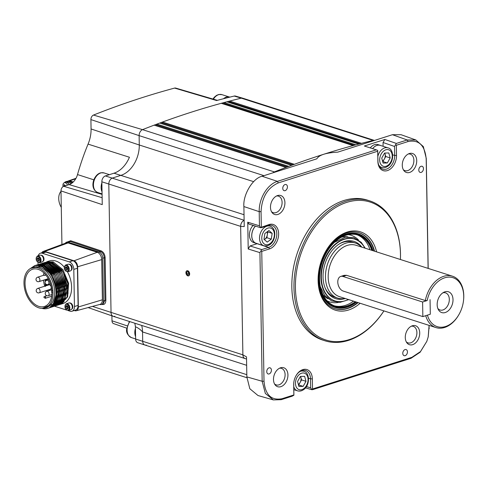<?xml version="1.0" encoding="UTF-8"?>
<svg xmlns="http://www.w3.org/2000/svg" width="488" height="488" viewBox="0 0 488 488"><rect width="100%" height="100%" fill="white"/><g stroke="black" fill="none" stroke-linecap="round" stroke-linejoin="round"><path stroke-width="0.73" d="M61.933 244.5L60.994 190.906L102.254 204.624L101.852 181.792A4.959 3.428 -72.2 0 1 105.371 175.942L113.991 173.197A25.882 17.885 107.8 0 0 129.436 157.252L88.06 144.125A26.95 18.617 107.8 0 0 91.073 128.966L90.908 119.591A3.898 2.69 -72.2 0 1 93.507 115.058A1155.474 798.301 -72.2 0 1 174.6 88.084L216.641 100.54A1156.542 799.033 -72.2 0 1 234.209 96.057A4.959 3.428 -72.2 0 1 235.539 96.081L242.676 98.173A5.142 3.55 107.8 0 0 241.298 98.155A1156.725 799.161 -72.2 0 0 229.665 101.071A0.64 0.445 107.8 0 0 229.189 101.809A0.64 0.445 107.8 0 1 228.939 102.407M361.486 143.344A0.64 0.445 -72.2 0 1 361.504 143.338A1156.725 799.161 107.8 0 1 373.137 140.422A5.142 3.55 -72.2 0 1 374.479 140.434A5.142 3.55 107.8 0 0 373.137 140.422L241.298 98.155A5.142 3.55 -72.2 0 1 242.731 98.192L374.479 140.434M227.207 101.913A0.64 0.445 107.8 0 0 226.865 101.803A1156.725 799.161 -72.2 0 0 224.065 102.547A0.64 0.445 107.8 0 0 223.596 103.291A0.64 0.445 107.8 0 1 223.327 103.907M355.886 144.82A0.64 0.445 -72.2 0 1 355.905 144.814A1156.725 799.161 107.8 0 1 358.704 144.07L226.865 101.803M160.119 123.177A0.64 0.445 107.8 0 0 159.728 123.061A1156.725 799.161 -72.2 0 0 156.935 124.098A0.64 0.445 107.8 0 0 156.495 124.849L156.502 124.904A0.64 0.445 107.8 0 1 156.062 125.654A1155.438 798.27 -72.2 0 0 156.02 125.666M154.531 125.263A0.64 0.445 107.8 0 0 154.141 125.148A1156.725 799.161 -72.2 0 0 142.539 129.643A5.142 3.55 107.8 0 0 139.117 135.621A5.142 3.55 -72.2 0 1 142.539 129.643A1156.725 799.161 107.8 0 1 241.298 98.155L234.209 96.057M246.879 377.718L144.863 345.01A5.142 3.55 -72.2 0 1 142.703 341.307L142.539 331.931A25.705 17.757 107.8 0 0 141.697 325.429A25.705 17.757 -72.2 0 1 142.539 331.931L142.703 341.307A5.142 3.55 107.8 0 0 144.863 345.01A5.142 3.55 107.8 0 0 146.296 345.053M259.451 225.828L260.726 227.737L248.831 224.065L247.739 222.205L259.451 225.828L259.207 211.652L243.884 206.558L244.232 226.578L240.645 226.371A5.142 3.55 -72.2 0 1 244.122 220.369A5.142 3.55 107.8 0 0 240.645 226.371L242.884 354.849A5.142 3.55 107.8 0 0 245.043 358.558L113.204 316.291A5.142 3.55 -72.2 0 1 111.044 312.582L108.8 184.104A5.142 3.55 -72.2 0 1 112.447 178.041L121.067 175.296A25.705 17.757 107.8 0 0 139.281 144.997L139.117 135.621L139.281 144.997A25.705 17.757 -72.2 0 1 121.067 175.296L112.447 178.041A5.142 3.55 107.8 0 0 108.8 184.104L111.044 312.582A5.142 3.55 107.8 0 0 113.149 316.273A5.142 3.55 107.8 0 0 114.857 316.267M246.544 359.04L245.043 358.558A5.142 3.55 107.8 0 0 245.055 358.564M189.649 273.902A2.696 1.751 -107.7 0 0 187.746 270.749A2.696 1.751 -107.7 0 0 185.928 272.713A2.696 1.751 -107.7 0 0 187.831 275.866A2.696 1.751 -107.7 0 0 189.649 273.902M154.141 125.148L285.98 167.414A1156.725 799.161 107.8 0 0 274.378 171.91A5.142 3.55 107.8 0 0 273.054 172.77A5.142 3.55 -72.2 0 1 274.378 171.91A1156.725 799.161 -72.2 0 1 323.721 154.269A1156.725 799.161 -72.2 0 1 373.137 140.422L373.82 140.642M156.935 124.098L288.774 166.365A1156.725 799.161 107.8 0 1 291.568 165.328A0.64 0.445 -72.2 0 1 291.586 165.322M161.626 123.586A1155.438 798.27 -72.2 0 1 161.644 123.58A0.64 0.445 107.8 0 0 162.083 122.83L162.083 122.787A0.64 0.445 107.8 0 1 162.522 122.037A1156.725 799.161 -72.2 0 1 221.265 103.303A0.64 0.445 107.8 0 1 221.613 103.419M162.522 122.037L294.362 164.304A1156.725 799.161 107.8 0 1 353.105 145.577L221.265 103.303M421.175 172.38A3.215 2.22 107.8 0 0 423.407 169.305A3.215 2.22 107.8 0 0 422.108 166.274A3.215 2.22 107.8 0 0 421.071 166.292A3.215 2.22 107.8 0 0 418.844 169.373A3.215 2.22 107.8 0 0 420.144 172.398A3.215 2.22 107.8 0 0 421.175 172.38M280.545 367.793A9.961 6.881 -72.2 0 1 287.932 374.93A9.961 6.881 -72.2 0 1 280.875 386.673A9.961 6.881 -72.2 0 1 275.067 384.788A9.961 6.881 -72.2 0 1 274.158 375.132A9.961 6.881 -72.2 0 1 280.509 367.806A9.961 6.881 -72.2 0 1 280.545 367.793M274.512 383.904A8.674 5.996 107.8 0 0 276.165 384.886A8.674 5.996 107.8 0 0 278.953 384.849A8.674 5.996 107.8 0 0 284.974 376.535A8.674 5.996 107.8 0 0 281.46 368.367A8.674 5.996 107.8 0 0 279.545 368.208M269.132 373.93A3.215 2.22 107.8 0 0 271.365 370.856A3.215 2.22 107.8 0 0 270.065 367.83A3.215 2.22 107.8 0 0 269.028 367.842A3.215 2.22 107.8 0 0 266.802 370.923A3.215 2.22 107.8 0 0 268.101 373.948A3.215 2.22 107.8 0 0 269.132 373.93M306.403 386.575L310.667 387.838L310.508 378.847A11.566 7.991 107.8 0 0 305.653 370.508A11.566 7.991 107.8 0 0 301.932 370.563A11.566 7.991 107.8 0 0 295.984 375.784M293.794 382.623A11.566 7.991 107.8 0 0 293.733 384.196L293.898 395.231L292.074 396.219L281.228 399.678L273.335 399.916L265.344 393.456L262.166 381.262L259.921 252.619L248.209 248.996L250.027 245.97L257.121 243.707A11.566 7.991 107.8 0 0 257.28 243.652M250.027 245.97L261.745 249.588L268.626 247.392A11.566 7.991 107.8 0 0 276.647 236.314A11.566 7.991 107.8 0 0 271.962 225.419A11.566 7.991 107.8 0 0 268.241 225.474L261.361 227.664L260.555 227.542L269.101 224.541A12.853 8.882 -72.2 0 1 278.636 233.746A12.853 8.882 -72.2 0 1 269.529 248.898L261.751 251.375L264.014 381.244C265.307 394.932 271.334 400.752 282.088 398.702L293.868 394.945L293.691 384.776A12.853 8.882 -72.2 0 1 293.77 382.824A12.853 8.882 -72.2 0 1 296.082 375.608A12.853 8.882 -72.2 0 1 302.798 369.63A12.853 8.882 -72.2 0 1 312.326 378.834L312.503 389.003L311.942 389.753L305.482 387.838M405.168 355.667A3.215 2.22 107.8 0 0 407.395 352.586A3.215 2.22 107.8 0 0 406.095 349.56A3.215 2.22 107.8 0 0 405.058 349.579A3.215 2.22 107.8 0 0 402.832 352.653A3.215 2.22 107.8 0 0 404.131 355.679A3.215 2.22 107.8 0 0 405.168 355.667M406.309 341.881A8.674 5.996 107.8 0 0 407.956 342.869A8.674 5.996 107.8 0 0 410.75 342.826A8.674 5.996 107.8 0 0 416.764 334.518A8.674 5.996 107.8 0 0 413.257 326.344A8.674 5.996 107.8 0 0 411.341 326.185M412.336 325.777A9.961 6.881 -72.2 0 1 419.723 332.914A9.961 6.881 -72.2 0 1 412.665 344.656A9.961 6.881 -72.2 0 1 406.858 342.771A9.961 6.881 -72.2 0 1 405.949 333.115A9.961 6.881 -72.2 0 1 412.305 325.789A9.961 6.881 -72.2 0 1 412.336 325.777M285.144 190.643A3.215 2.22 107.8 0 0 287.377 187.569A3.215 2.22 107.8 0 0 286.072 184.543A3.215 2.22 107.8 0 0 285.041 184.555A3.215 2.22 107.8 0 0 282.814 187.636A3.215 2.22 107.8 0 0 284.114 190.662A3.215 2.22 107.8 0 0 285.144 190.643M271.505 211.676A8.674 5.996 107.8 0 0 273.158 212.658A8.674 5.996 107.8 0 0 275.946 212.622A8.674 5.996 107.8 0 0 281.966 204.307A8.674 5.996 107.8 0 0 278.453 196.139A8.674 5.996 107.8 0 0 276.537 195.981M277.538 195.572A9.961 6.881 -72.2 0 1 284.925 202.703A9.961 6.881 -72.2 0 1 277.867 214.446A9.961 6.881 -72.2 0 1 272.06 212.561A9.961 6.881 -72.2 0 1 271.151 202.904A9.961 6.881 -72.2 0 1 277.507 195.578A9.961 6.881 -72.2 0 1 277.538 195.572M369.648 200.849L367.525 200.165A73.45 50.746 107.8 0 0 343.887 200.513A73.45 50.746 107.8 0 0 292.952 270.877A73.45 50.746 107.8 0 0 322.678 340.057L324.801 340.74A73.45 50.746 -72.2 0 1 295.075 271.554A73.45 50.746 -72.2 0 1 346.01 201.196A73.45 50.746 -72.2 0 1 369.648 200.849A73.45 50.746 -72.2 0 1 400.41 259.5A72.425 50.038 107.8 0 0 346.736 202.392A72.425 50.038 107.8 0 0 295.423 287.761A72.425 50.038 107.8 0 0 349.134 339.642A72.425 50.038 107.8 0 0 383.91 310.899M383.928 310.905A73.45 50.746 -72.2 0 1 348.444 340.392A73.45 50.746 -72.2 0 1 324.801 340.74M360.113 303.268A41.126 28.414 -72.2 0 1 348.615 309.99A41.126 28.414 -72.2 0 1 318.377 274.268A41.126 28.414 -72.2 0 1 325.777 251.192A41.126 28.414 -72.2 0 1 347.255 232.05A41.126 28.414 -72.2 0 1 376.59 251.863M318.396 274.073A39.845 27.529 107.8 0 0 334.884 308.678A39.845 27.529 107.8 0 0 347.706 308.489A39.845 27.529 107.8 0 0 358.088 302.621M374.57 251.216A39.845 27.529 107.8 0 0 359.211 232.794A39.845 27.529 107.8 0 0 346.389 232.983A39.845 27.529 107.8 0 0 325.679 251.363M409.334 153.549A9.961 6.881 -72.2 0 1 416.721 160.686A9.961 6.881 -72.2 0 1 409.664 172.429A9.961 6.881 -72.2 0 1 403.857 170.544A9.961 6.881 -72.2 0 1 402.942 160.887A9.961 6.881 -72.2 0 1 409.298 153.561A9.961 6.881 -72.2 0 1 409.334 153.549M403.301 169.659A8.674 5.996 107.8 0 0 404.949 170.641A8.674 5.996 107.8 0 0 407.742 170.599A8.674 5.996 107.8 0 0 413.757 162.291A8.674 5.996 107.8 0 0 410.249 154.117A8.674 5.996 107.8 0 0 408.334 153.958M364.353 146.01L376.907 150.036L364.353 146.01L384.855 139.47L396.366 143.435L394.542 146.467L383.037 142.502L384.855 139.47M392.706 154.818L394.7 155.458A11.566 7.991 107.8 0 1 382.781 169.147A11.566 7.991 107.8 0 1 377.925 160.808L377.712 150.45L376.907 150.036M396.366 143.435L407.212 139.977L392.437 134.706L337.714 152.152C331.87 152.451 327.204 153.159 323.721 154.269C320.244 155.379 317.938 156.892 316.816 158.82L262.093 176.266L277.416 181.359L375.864 149.975M261.056 211.633L259.207 211.652C258.823 198.543 267.345 184.36 277.416 181.359L278.325 182.902C267.613 187.697 261.861 197.268 261.056 211.633L261.324 227.018M243.884 206.558C242.835 194.773 252.851 178.114 262.093 176.266M242.89 354.855L240.645 226.371L242.89 354.855L246.507 356.874L246.855 376.895L262.166 381.262L264.014 381.244M245.043 358.558A5.142 3.55 -72.2 0 1 242.884 354.849L92.464 306.403M429.184 325.411L428.22 336.83M312.503 389.003L411.884 357.32L420.504 351.58L426.799 341.38L420.144 352.22L411.018 358.296L312.576 389.68L311.753 389.534L310.667 387.838M426.799 341.38L428.196 336.927L429.092 325.38M428.098 268.376L426.189 158.984C424.895 145.29 418.875 139.47 408.114 141.526L407.212 139.977L415.868 139.989L423.334 146.589L426.268 158.393L428.19 268.406M392.437 134.706L401.087 134.712L415.868 139.989M395.567 144.753L396.341 145.278L396.518 155.446L394.7 155.458L394.542 146.467M383.104 146.308L383.037 142.502M408.114 141.526L396.341 145.278M396.518 155.446A12.853 8.882 -72.2 0 1 387.411 170.593A12.853 8.882 -72.2 0 1 377.877 161.388L377.7 151.219L278.325 182.902M377.712 150.45L377.7 151.219M261.745 249.588L259.921 252.619M261.751 251.375L260.964 250.875M248.209 248.996L247.739 222.205M273.335 399.916L258.018 395.536L249.819 388.735L246.855 376.895M463.563 300.138L463.6 299.754A26.992 18.648 107.8 0 0 452.443 276.184L355.996 245.263A26.992 18.648 107.8 0 0 347.31 245.391A26.992 18.648 107.8 0 0 328.595 271.243A26.992 18.648 107.8 0 0 339.52 296.661L435.961 327.582A26.992 18.648 107.8 0 0 444.647 327.46A26.992 18.648 107.8 0 0 458.744 314.894L458.94 314.559A25.705 17.757 107.8 0 0 463.563 300.138A25.705 17.757 107.8 0 0 444.666 277.812A25.705 17.757 107.8 0 0 427.183 300.529L425.322 300.553L346.571 275.311L344.192 275.324M345.022 298.43A28.92 19.977 -72.2 0 1 337.605 298.076A28.92 19.977 -72.2 0 1 325.899 270.84A28.92 19.977 -72.2 0 1 345.949 243.134A28.92 19.977 -72.2 0 1 355.258 243A28.92 19.977 -72.2 0 1 361.498 247.026M425.719 315.687A26.992 18.648 107.8 0 0 435.961 327.582M452.443 276.184A26.992 18.648 107.8 0 0 443.757 276.312A26.992 18.648 107.8 0 0 425.322 300.553M422.852 316.602L343.216 291.074A7.71 5.002 72.3 0 1 337.781 282.064A7.71 5.002 72.3 0 1 340.746 276.421A7.71 5.002 72.3 0 1 342.96 276.458L422.596 301.993L422.852 316.602L430.306 314.229L430.05 299.614L430.306 314.229L427.433 315.144A25.705 17.757 107.8 0 0 445.514 326.521A25.705 17.757 107.8 0 0 458.94 314.559M445.269 312.521A10.925 7.546 107.8 0 0 453.01 299.644A10.925 7.546 107.8 0 0 444.91 291.818A10.925 7.546 107.8 0 0 443.903 292.221A10.925 7.546 107.8 0 0 438.34 309.575A10.925 7.546 107.8 0 0 445.269 312.521M437.827 308.428A8.998 6.216 107.8 0 0 440.042 309.996A8.998 6.216 107.8 0 0 442.939 309.953A8.998 6.216 107.8 0 0 449.18 301.334A8.998 6.216 107.8 0 0 445.538 292.861A8.998 6.216 107.8 0 0 442.823 292.849M422.596 301.993L427.183 300.529M99.82 304.427L100.009 304.488A5.142 3.337 -107.7 0 0 101.486 304.512A5.142 3.337 -107.7 0 0 103.462 300.748L102.718 258.128A5.142 3.337 -107.7 0 0 99.094 252.119L68.125 242.188A5.142 3.337 -107.7 0 0 66.649 242.164A5.142 3.337 -107.7 0 0 65.319 243.25M101.486 304.512L103.023 304.024L104.957 300.272L104.212 257.652C103.938 254.638 102.754 252.631 100.662 251.619L70.26 241.511L66.649 242.164M88.06 144.125A195.395 134.999 107.8 0 0 77.513 174.57A12.81 8.851 -72.2 0 1 69.113 184.604L63.757 186.312L102.132 197.701M174.6 88.084A3.898 2.69 -72.2 0 1 175.704 88.084L217.38 100.345M60.994 190.906A3.898 2.69 -72.2 0 1 63.757 186.312M144.863 345.01L137.787 342.741A5.142 3.55 -72.2 0 1 135.627 339.038L135.414 326.783C138.049 327.796 140.422 329.51 142.539 331.931L246.654 365.311M135.414 326.783A25.882 17.885 107.8 0 0 134.779 323.209M111.904 315.84L111.99 320.811L127.228 325.874M126.764 328.18L113.588 323.605A3.898 2.69 -72.2 0 1 111.99 320.811M73.255 181.994L69.68 180.847A3.599 2.336 -107.7 0 0 68.613 180.841A3.599 2.336 -107.7 0 0 67.954 181.274M61.006 191.375A11.889 7.71 -107.7 0 0 61.281 207.363M73.017 182.219L69.467 181.079A2.958 1.915 -107.7 0 0 68.613 181.066L67.887 181.298M64.489 182.689A3.599 2.336 72.3 0 1 65.477 181.835A3.599 2.336 72.3 0 1 66.514 181.859L68.094 181.353A3.599 2.336 -107.7 0 0 67.063 181.335L65.477 181.835M72.425 182.738L68.094 181.353M71.48 183.451L66.514 181.859M68.942 184.659A3.599 2.336 -107.7 0 0 68.887 184.519A3.599 2.336 -107.7 0 0 65.752 182.286L64.312 182.744A3.599 2.336 -107.7 0 0 63.105 186.623M67.509 185.117A3.599 2.336 -107.7 0 0 67.448 184.976A3.599 2.336 -107.7 0 0 64.312 182.744M65.758 185.678A6.24 2.043 -115.3 0 1 65.654 185.422A6.417 0.708 156.9 0 0 64.691 185.946A6.417 4.831 -120.4 0 1 64.325 184.616A6.24 2.623 -178.5 0 0 63.885 184.873A6.417 4.831 59.6 0 0 64.239 186.16M64.41 185.037L63.885 184.873M64.367 185.025A3.599 2.336 -107.7 0 0 64.52 186.068M372.978 250.704A38.576 26.651 107.8 0 0 358.387 233.856A38.576 26.651 107.8 0 0 329.491 246.471A38.576 26.651 107.8 0 0 334.829 307.33A38.576 26.651 107.8 0 0 356.502 302.109M355.721 233.679A38.576 26.651 107.8 0 0 354.727 233.081M334.664 308.605A39.845 27.529 107.8 0 0 357.649 302.475M374.131 251.076A39.845 27.529 107.8 0 0 358.991 232.727M331.407 305.836A38.576 26.651 107.8 0 0 332.56 305.927M361.785 247.117A30.061 20.764 107.8 0 0 339.19 244A30.061 20.764 107.8 0 0 331.498 251.228A30.061 20.764 107.8 0 0 325.112 287.914A30.061 20.764 107.8 0 0 345.303 298.522M353.855 242.627A28.92 19.977 107.8 0 0 338.709 244.317M364.871 248.105A32.403 22.387 107.8 0 0 355.715 239.523A32.403 22.387 107.8 0 0 330.461 249.764A32.403 22.387 107.8 0 0 321.549 280.917A32.403 22.387 107.8 0 0 335.951 301.169A32.403 22.387 107.8 0 0 348.389 299.51M355.52 239.449A32.428 22.405 107.8 0 0 355.325 239.37A32.428 22.405 107.8 0 0 330.047 249.618A32.428 22.405 107.8 0 0 321.128 280.795A32.428 22.405 107.8 0 0 335.543 301.065A32.428 22.405 107.8 0 0 335.75 301.114M323.062 294.88A32.714 22.6 107.8 0 0 328.052 298.778M370.008 249.752A37.289 25.766 107.8 0 0 357.1 234.819M358.448 239.937A35.002 24.18 107.8 0 0 348.334 234.643M371.777 250.32A37.289 25.766 107.8 0 0 357.991 235.082A37.289 25.766 107.8 0 0 330.059 247.276A37.289 25.766 107.8 0 0 335.219 306.104A37.289 25.766 107.8 0 0 355.295 301.724M372.387 250.515A37.936 26.206 107.8 0 0 358.186 234.472A37.936 26.206 107.8 0 0 329.778 246.873A37.936 26.206 107.8 0 0 335.024 306.72A37.936 26.206 107.8 0 0 355.905 301.919M334.347 305.799A37.289 25.766 107.8 0 0 353.525 301.157M327.106 300.846A35.002 24.18 107.8 0 0 338.416 302.42M347.901 236.875A32.714 22.6 107.8 0 0 341.57 237.144M324.904 287.377A28.92 19.977 107.8 0 0 336.244 297.558M41.84 252.754A5.142 3.337 72.3 0 1 43.231 251.424A5.142 3.337 72.3 0 1 44.804 251.418L74.005 260.781A5.142 3.337 72.3 0 1 77.629 266.784L78.33 306.97A5.142 3.337 72.3 0 1 76.256 310.764A5.142 3.337 72.3 0 1 74.877 310.71L74.261 310.514M43.231 251.424L66.173 242.933A6.265 4.063 72.3 0 1 68.082 242.926L97.283 252.29A6.265 4.063 72.3 0 1 101.699 259.604L102.401 299.791A6.265 4.063 72.3 0 1 99.875 304.414L76.256 310.764M45.713 279.776A20.886 13.548 -107.7 0 0 45.774 280.21M46.83 284.864A20.886 13.548 -107.7 0 0 46.842 284.888L46.891 284.571M37.808 288.408L48.946 284.858A2.312 1.501 72.3 0 1 49.605 284.87A2.312 1.501 72.3 0 1 51.191 287.09A2.312 1.501 72.3 0 1 50.349 289.268L39.211 292.818A2.312 1.501 -107.7 0 0 40.101 291.123A2.312 1.501 -107.7 0 0 38.473 288.42A2.312 1.501 -107.7 0 0 37.808 288.408A2.312 2.312 0 0 0 36.197 290.653A2.312 2.312 0 0 0 39.211 292.818M52.924 262.562L53.174 261.879L46.665 261.794L49.41 260.915A22.363 14.506 72.3 0 1 55.833 261.031A22.363 14.506 72.3 0 1 64.203 267.046M59.005 304.78L63.873 301.804L67.954 288.323L63.019 271.944L51.862 262.3L44.774 262.416M59.591 304.616L67.1 297.039L67.844 283.552L61.994 269.937L52.009 262.251L44.847 262.398M32.098 267.784L33.776 267.253A21.075 13.67 72.3 0 1 39.827 267.363A21.075 13.67 72.3 0 1 54.272 287.591A21.075 13.67 72.3 0 1 46.58 307.416L44.902 307.952A21.075 13.67 72.3 0 1 38.845 307.843A21.075 13.67 72.3 0 1 24.4 287.615A21.075 13.67 72.3 0 1 32.098 267.784A21.075 13.67 72.3 0 1 38.149 267.894A21.075 13.67 72.3 0 1 52.594 288.121A21.075 13.67 72.3 0 1 44.902 307.952M44.872 307.959L46.994 307.531L51.71 304.25L42.413 308.373M41.974 308.373A22.363 14.506 -107.7 0 0 48.776 308.013C62.372 303.261 55.528 269.76 40.394 266.418L30.677 268.376M51.71 304.25L47.062 307.513M52.112 292.19L52.063 292.769M52.033 290.824L52.076 290.238L52.033 290.824M67.948 288.048L66.783 288.42M65.166 288.933L64.154 289.256M59.914 290.61L58.902 290.933M57.285 291.446L56.218 291.787M67.899 287.151L66.74 287.524M65.136 288.036L64.111 288.365M59.878 289.713L58.853 290.037M57.255 290.549L56.175 290.891M67.814 286.127L66.655 286.499M65.063 287.005L64.026 287.341M59.81 288.683L58.767 289.012M57.181 289.518L56.09 289.866M62.873 300.602L63.068 300.541A19.538 12.67 -107.7 0 0 64.099 300.132M64.27 300.053A19.538 12.67 -107.7 0 0 65.758 299.101M38.82 306.379A19.538 12.67 -107.7 0 0 44.432 306.482A19.538 12.67 -107.7 0 0 51.563 288.103A19.538 12.67 -107.7 0 0 38.174 269.358A19.538 12.67 -107.7 0 0 32.562 269.254A19.538 12.67 -107.7 0 0 25.431 287.633A19.538 12.67 -107.7 0 0 38.82 306.379M51.752 263.16A19.538 12.67 -107.7 0 0 51.203 263.313M44.042 273.06A19.538 12.67 -107.7 0 0 43.957 273.585M51.252 296.393A19.538 12.67 -107.7 0 0 51.588 296.728M61.201 301.578L65.16 288.695L60.475 273.176L49.892 264.038L48.776 263.752M55.949 303.255L59.908 290.372L55.217 274.854L44.634 265.716L43.517 265.423M42.932 265.32L40.168 265.265M39.931 265.295L38.454 265.637M53.131 304.292L57.279 291.208L52.594 275.69L42.005 266.552L38.723 266.033M58.346 305.012L65.282 297.985L66.435 284.785L60.884 270.84L50.697 262.672L43.53 262.819M57.029 305.433L63.971 298.4L65.117 285.199L59.573 271.255L49.386 263.087L42.218 263.233M55.717 305.848L62.659 298.821L63.806 285.62L58.261 271.676L48.068 263.508L40.9 263.654M54.406 306.269L61.342 299.242L62.488 286.041L56.943 272.097L46.757 263.929L39.589 264.075M53.088 306.69L60.03 299.656L61.177 286.456L55.632 272.511L45.439 264.344L38.277 264.49M51.777 307.104L58.712 300.077L59.859 286.877L54.314 272.932L44.127 264.764L36.96 264.911M50.459 307.525L57.401 300.498L58.548 287.298L53.003 273.353L42.816 265.185L35.648 265.332M48.489 308.135L49.227 307.922L56.09 300.913L57.236 287.713L51.691 273.774L41.498 265.6L34.898 265.545M47.909 308.343L48.776 308.013M52.448 263.062L50.868 262.727M52.344 272.694L43.505 266.076L41.675 265.661M55.37 285.608L52.673 278.203M60.079 304.274L62.824 302.816M68.027 293.538L67.948 283.827L64.593 274.116M53.174 261.879L62.952 269.632L68.594 283.308L67.643 296.869L60.353 304.372M61.787 270.096L52.521 263.203M57.694 305.201L62.562 302.224L66.642 288.737L61.708 272.365L50.551 262.715L43.456 262.837M56.376 305.616L61.244 302.645L65.331 289.158L60.396 272.78L49.233 263.136L42.145 263.252M55.065 306.037L59.932 303.06L64.013 289.579L59.078 273.201L47.922 263.557L40.827 263.673M53.747 306.458L58.615 303.481L62.702 289.994L57.767 273.622L46.604 263.978L39.516 264.093M52.436 306.873L57.303 303.902L61.384 290.415L56.449 274.036L45.292 264.392L38.204 264.508M38.131 264.539L37.564 264.783M51.124 307.294L55.986 304.317L60.073 290.836L55.138 274.457L43.975 264.813L36.887 264.929M49.806 307.714L54.674 304.738L58.761 291.251L53.82 274.878L42.663 265.234L36.149 265.143L32.983 266.838M49.081 307.965L53.363 305.159L57.444 291.671L52.509 275.293L41.352 265.649L34.837 265.564L30.201 268.644M67.466 271.828A22.363 14.506 72.3 0 1 62.995 303.53L60.524 304.317M60.939 303.939A22.363 14.506 72.3 0 1 60.597 303.963M73.798 269.394L77.433 268.235A6.423 4.166 -107.7 0 0 72.901 260.726L69.266 261.885A6.423 4.166 72.3 0 1 73.798 269.394L74.444 306.537A6.423 4.166 72.3 0 1 71.974 311.24A6.423 4.166 72.3 0 1 70.126 311.21L68.1 310.557M77.433 268.235L78.08 305.378L74.444 306.537M71.974 311.24L75.609 310.081A6.423 4.166 -107.7 0 0 78.08 305.378M66.557 310.063L54.558 306.22M38.076 264.539L38.046 262.514M38.229 255.773A6.423 4.166 72.3 0 1 40.437 253.199A6.423 4.166 72.3 0 1 42.279 253.235L69.266 261.885M42.279 253.235L45.915 252.076L72.901 260.726M45.915 252.076A6.423 4.166 -107.7 0 0 44.066 252.046L40.437 253.199M45.811 275.006L45.097 275.232M44.56 275.403A1.031 0.665 -107.7 0 0 44.859 275.409A1.031 0.665 -107.7 0 0 45.25 274.652A1.031 0.665 -107.7 0 0 45.195 274.274M43.53 280.173A16.452 10.669 -107.7 0 0 44.731 286.2M46.604 290.458A16.452 10.669 -107.7 0 0 47.055 291.232M47.562 284.602A4.307 2.794 -107.7 0 0 47.446 285.334M48.849 289.744A4.307 2.794 -107.7 0 0 49.569 290.427M45.274 279.618L45.835 279.795L45.28 279.966L45.067 280.716L45.421 281.796M46.811 280.039L46.805 279.624L45.597 279.514M46.598 280.38L46.012 279.856L46.702 280.155M45.268 281.301L45.396 280.295L46.537 280.667M45.585 283.809L45.14 283.357L45.158 284.351L46.836 284.888M46.909 285.504L46.836 285.096L45.305 285.151L45.335 286.462M45.396 286.364L45.396 285.462L46.445 285.651M46.885 295.728L44.927 296.35A1.031 0.665 -107.7 0 0 44.634 296.344A1.031 1.031 0 0 0 43.914 297.344A1.031 0.329 179 0 0 44.542 297.631A1.031 0.329 179 0 0 45.652 297.552A1.031 0.665 -107.7 0 0 44.927 296.35M45.494 298.125L44.963 298.296A1.031 0.665 -107.7 0 0 45.256 298.302A1.031 0.665 -107.7 0 0 45.652 297.552M67.411 268.205L67.167 268.119A3.215 2.086 72.3 0 1 66.996 267.241M69.143 264.264A3.215 2.086 72.3 0 1 71.895 266.655A3.215 2.086 72.3 0 1 71.187 270.303A3.215 2.086 72.3 0 1 71.089 270.358M67.564 269.077A3.215 2.086 72.3 0 1 67.368 268.681L67.649 268.766M256.847 243.518A10.346 7.149 -72.2 0 1 256.072 243.335A10.346 7.149 -72.2 0 1 252.363 239.449A10.346 7.149 -72.2 0 1 255.413 226.096M256.072 243.335L253.772 242.597A10.346 7.149 -72.2 0 1 250.063 238.711A10.346 7.149 -72.2 0 1 252.668 225.859L253.937 225.639M372.637 148.566A10.346 7.149 -72.2 0 1 374.076 147.041A10.346 7.149 -72.2 0 1 380.268 145.333A10.346 7.149 -72.2 0 1 381.006 145.637M370.368 147.785A10.346 7.149 -72.2 0 1 371.777 146.308A10.346 7.149 -72.2 0 1 377.968 144.594L380.268 145.333M298.351 384.416A5.142 3.55 107.8 0 0 298.528 384.294A5.142 3.55 107.8 0 0 300.138 382.427L298.711 384.959L303.139 386.374L298.918 386.472L297.552 381.5L300.401 376.443L304.622 376.352L305.988 381.317L303.139 386.374M300.614 376.437L301.566 379.896L305.988 381.317M301.566 379.896L300.138 382.427A5.142 3.55 107.8 0 0 300.882 377.413A5.142 3.55 -72.2 0 0 300.486 376.443M267.412 231.641L267.735 231.928L267.308 234.819A5.142 3.55 107.8 0 0 267.192 232.325A5.142 3.55 107.8 0 0 267.052 231.904M268.083 225.523L270.114 226.176A10.285 7.107 -72.2 0 0 262.001 230.104A10.285 7.107 -72.2 0 0 259.903 241.121A10.285 7.107 -72.2 0 0 263.831 245.757L256.09 243.274A10.285 7.107 -72.2 0 1 252.162 238.638A10.285 7.107 -72.2 0 1 255.468 226.115M264.85 233.508L268.937 230.531L272.164 233.343L271.304 239.132L267.223 242.109L263.996 239.297L264.85 233.508M266.881 237.717L264.838 239.205A5.142 3.55 -72.2 0 0 267.308 234.819L266.881 237.717L271.304 239.132M264.282 239.547A5.142 3.55 107.8 0 0 264.838 239.205L264.319 239.577M267.735 231.928L272.164 233.343M382.543 161.028A5.142 3.55 107.8 0 0 382.72 160.9A5.142 3.55 107.8 0 0 384.33 159.039A5.142 3.55 107.8 0 0 385.069 154.025A5.142 3.55 107.8 0 0 384.672 153.049M372.68 148.584A10.285 7.107 -72.2 0 1 374.741 146.577A10.285 7.107 -72.2 0 1 380.25 145.393L387.99 147.876A10.285 7.107 -72.2 0 0 382.482 149.06A10.285 7.107 -72.2 0 0 377.846 156.331M381.738 158.112L384.593 153.055L388.808 152.958L390.18 157.929L387.326 162.986L383.104 163.077L381.738 158.112M384.8 153.049L385.752 156.508L382.903 161.571L387.326 162.986M385.752 156.508L390.18 157.929M135.438 328.351A10.346 7.149 107.8 0 0 135.585 336.574M101.87 182.872A10.346 7.149 107.8 0 0 101.132 187.593A10.346 7.149 107.8 0 0 102.029 191.79M229.885 97.118L229.671 97.051A10.346 7.149 107.8 0 0 226.34 97.1A10.346 7.149 107.8 0 0 223.516 98.735M187.892 275.086L188.941 274.463L188.844 272.688L187.685 271.529L186.636 272.145L186.739 273.927L187.892 275.086M187.904 271.743L186.636 272.145M188.545 272.396L188.6 273.329L186.739 273.927M186.282 274.195A2.66 1.726 -107.7 0 0 188.826 275.738A2.66 1.726 -107.7 0 0 189.295 272.42A2.66 1.726 -107.7 0 0 186.751 270.877A2.66 1.726 -107.7 0 0 186.282 274.195M65.362 265.155A3.532 2.294 72.3 0 1 65.673 265.021L68.119 264.24A3.532 2.294 72.3 0 1 71.291 266.668A3.532 2.294 72.3 0 1 70.571 270.84A3.532 2.294 72.3 0 1 70.266 270.974L67.82 271.755A3.532 2.294 72.3 0 0 68.125 271.615A3.532 2.294 72.3 0 0 68.845 267.448A3.532 2.294 72.3 0 0 65.673 265.021L65.307 265.179C63.452 268.577 64.288 270.773 67.82 271.755M67.667 268.809L67.118 270.193L65.843 269.882L65.117 268.186L65.673 266.802L66.941 267.113L67.667 268.809M67.368 269.571L65.843 269.882M67.057 269.498L66.331 267.802L65.117 268.186M66.331 267.802L66.636 267.04M67.46 269.333A3.532 2.294 72.3 0 1 66.764 267.07M67.387 269.516A1.604 1.043 72.3 0 1 66.691 268.65M69.821 302.987A3.215 2.086 72.3 0 1 72.572 305.378A3.215 2.086 72.3 0 1 71.864 309.032A3.215 2.086 72.3 0 1 71.767 309.087M41.01 255.242A3.215 2.086 72.3 0 1 43.755 257.634A3.215 2.086 72.3 0 1 43.054 261.287A3.215 2.086 72.3 0 1 42.95 261.336M66.039 303.884A3.532 2.294 72.3 0 1 66.344 303.75L68.79 302.969A3.532 2.294 72.3 0 1 71.968 305.397A3.532 2.294 72.3 0 1 71.248 309.563A3.532 2.294 72.3 0 1 70.937 309.703L68.491 310.484A3.532 2.294 72.3 0 0 68.802 310.344A3.532 2.294 72.3 0 0 69.522 306.171A3.532 2.294 72.3 0 0 66.344 303.75L65.984 303.908C64.123 307.306 64.959 309.496 68.491 310.484M68.344 307.538L67.795 308.922L66.52 308.611L65.795 306.915L66.344 305.531L67.618 305.842L68.344 307.538M66.52 308.611L67.734 308.221L67.008 306.525L65.795 306.915M67.008 306.525L67.307 305.769A1.604 1.043 72.3 0 0 68.064 308.245M37.228 256.133A3.532 2.294 72.3 0 1 37.533 255.999L39.979 255.218A3.532 2.294 72.3 0 1 43.151 257.646A3.532 2.294 72.3 0 1 42.432 261.818A3.532 2.294 72.3 0 1 42.127 261.952L39.68 262.733A3.532 2.294 72.3 0 0 39.985 262.599A3.532 2.294 72.3 0 0 40.705 258.426A3.532 2.294 72.3 0 0 37.533 255.999L37.167 256.163C35.313 259.561 36.149 261.751 39.68 262.733M38.979 261.171L37.704 260.86L36.984 259.165L37.533 257.78L38.808 258.091L39.528 259.787L38.979 261.171M39.229 260.549L37.704 260.86M38.918 260.476L38.192 258.78L36.984 259.165M39.247 260.494A1.604 1.043 72.3 0 1 38.497 258.018M229.665 101.071L361.504 143.338M224.065 102.547L355.905 144.814M246.818 374.68L135.627 339.038M240.645 226.371L101.852 181.792M244.122 220.259L105.371 175.942M244.024 214.714L113.991 173.197M253.632 181.658L139.281 144.997L91.073 128.966M263.99 175.662L139.117 135.621L90.908 119.591M275.061 172.13L142.539 129.643L93.507 115.058M286.145 167.353L156.062 125.654M287.42 166.878L156.502 124.904M287.493 166.847L156.495 124.849M291.568 165.328L159.728 123.061M291.702 165.279L161.644 123.58M293.001 164.804L162.083 122.83M293.062 164.779L162.083 122.787M354.398 145.223L223.596 103.291M359.979 143.734L229.189 101.809M293.691 384.776L293.733 384.196M411.884 357.32L411.018 358.296M429.147 328.595L429.233 328.003M282.088 398.702L281.228 399.678M312.326 378.834L310.508 378.847L308.52 378.212M426.268 158.393L426.189 158.984M377.925 160.808L377.877 161.388M269.101 224.541L268.241 225.474M269.529 248.898L268.626 247.392L257.121 243.707M67.686 241.834L70.723 240.755L101.126 250.869C103.487 251.997 104.822 254.26 105.127 257.646L102.718 258.128M103.462 300.748L105.872 300.272C105.683 303.493 104.408 304.884 102.059 304.451L101.876 304.39M99.094 252.119L100.662 251.619A0.64 0.451 -71.6 0 0 101.126 250.869M68.125 242.188L70.26 241.511A0.64 0.451 -71.6 0 0 70.723 240.755M105.127 257.646L105.872 300.272M102.071 194.383L69.113 184.604M93.849 179.828L77.513 174.57M75.725 178.779L69.68 180.847M69.467 181.079L68.357 181.432M342.96 276.458L346.571 275.311M102.401 299.791L78.33 306.97M101.699 259.604L77.629 266.784M97.283 252.29L74.005 260.781M68.082 242.926L44.804 251.418M46.83 291.299A2.312 2.312 0 0 0 45.219 293.544A2.312 2.312 0 0 0 48.239 295.71A2.312 1.501 -107.7 0 0 49.129 294.014A2.312 1.501 -107.7 0 0 47.495 291.312A2.312 1.501 -107.7 0 0 46.83 291.299L51.789 289.719M46.635 280.1A2.312 2.312 0 0 0 45.024 282.339A2.312 2.312 0 0 0 48.044 284.504A2.312 1.501 -107.7 0 0 48.934 282.814A2.312 1.501 -107.7 0 0 47.299 280.112A2.312 1.501 -107.7 0 0 46.635 280.1L48.684 279.447M39.016 281.613A2.312 1.501 -107.7 0 0 39.906 279.917A2.312 1.501 -107.7 0 0 38.277 277.214A2.312 1.501 -107.7 0 0 37.613 277.202A2.312 2.312 0 0 0 36.002 279.447A2.312 2.312 0 0 0 39.016 281.613L48.263 278.666M303.768 388.668A8.674 5.996 107.8 0 0 307.733 377.059A8.674 5.996 107.8 0 0 299.772 374.15A8.674 5.996 107.8 0 0 295.801 385.758A8.674 5.996 107.8 0 0 303.768 388.668M299.937 371.52A10.285 7.107 -72.2 0 1 303.804 371.264C309.801 372.307 310.246 385.392 303.609 389.613C301.694 391.016 299.669 391.431 297.521 390.845A10.285 7.107 -72.2 0 1 293.782 386.813M262.111 240.669A8.674 5.996 107.8 0 0 270.077 243.579A8.674 5.996 107.8 0 0 274.043 231.971A8.674 5.996 107.8 0 0 266.082 229.061A8.674 5.996 107.8 0 0 262.111 240.669M383.958 150.762A8.674 5.996 107.8 0 0 379.993 162.37A8.674 5.996 107.8 0 0 387.954 165.279A8.674 5.996 107.8 0 0 391.925 153.671A8.674 5.996 107.8 0 0 383.958 150.762M379.688 166.804L381.714 167.457A10.285 7.107 -72.2 0 1 378.712 164.999M129.838 321.623A10.285 7.107 107.8 0 0 127.142 329.229A10.285 7.107 107.8 0 0 131.443 337.598L135.627 338.94M97.752 192.51C88.712 188.429 93.836 174.051 101.059 172.764L104.029 172.929A10.285 7.107 107.8 0 0 101.443 172.795A10.285 7.107 107.8 0 0 93.672 182.341A10.285 7.107 107.8 0 0 97.752 192.51L102.065 193.895M228.896 96.868L221.912 94.629A10.285 7.107 107.8 0 0 213.402 99.174M67.588 271.285A3.05 1.982 -107.7 0 0 68.125 267.479A3.05 1.982 -107.7 0 0 65.203 265.71A3.05 1.982 -107.7 0 0 64.66 269.516A3.05 1.982 -107.7 0 0 67.588 271.285M68.259 310.014A3.05 1.982 -107.7 0 0 68.802 306.208A3.05 1.982 -107.7 0 0 65.88 304.433A3.05 1.982 -107.7 0 0 65.337 308.245A3.05 1.982 -107.7 0 0 68.259 310.014M39.449 262.269A3.05 1.982 -107.7 0 0 39.985 258.457A3.05 1.982 -107.7 0 0 37.064 256.688A3.05 1.982 -107.7 0 0 36.527 260.494A3.05 1.982 -107.7 0 0 39.449 262.269M159.954 123.049L291.684 165.286M154.367 125.142L286.096 167.372M353.208 145.546L221.46 103.31M358.802 144.045L227.054 101.803M334.841 297.186L337.605 298.076M352.495 242.115L355.258 243M88.114 307.574L113.149 316.273M68.613 180.841L76 178.297M335.951 301.169L335.543 301.065M348.767 299.632L339.947 302.371L331.523 300.901L324.691 295.399L320.341 286.663M330.413 305.238L335.024 306.72M353.574 232.989L358.186 234.472M365.244 248.227L361.218 242.316L353.788 237.632L345.37 237.156L334.585 242.243M355.715 239.523L355.325 239.37M340.746 276.421L344.229 275.311M51.71 292.489L51.679 290.549M57.621 302.273L57.987 302.157M60.25 301.438L60.61 301.322M40.925 266.588L41.498 266.405M42.999 265.929L43.841 265.661M50.563 263.514L50.88 263.416M48.239 295.71L51.874 294.551M48.044 284.504L50.477 283.729M37.613 277.202L43.871 275.208M44.231 273.451A1.031 1.031 0 0 0 43.517 274.445A1.031 1.031 0 0 0 44.859 275.409M45.256 298.302L51.673 296.259M301.773 370.612L303.804 371.264M293.831 389.662L297.521 390.845M263.831 245.757C272.267 247.227 275.915 237.516 274.488 231.19C273.683 228.543 272.219 226.871 270.114 226.176M381.714 167.457C383.836 168.043 385.862 167.634 387.795 166.225C394.438 161.998 393.987 148.919 387.99 147.876M131.443 337.598C127.582 335.268 126.002 332.377 126.703 328.918L129.399 321.482M109.416 174.655L104.029 172.929M212.939 99.04L214.348 97.185L216.581 95.367L218.691 94.513L221.912 94.629"/></g></svg>
